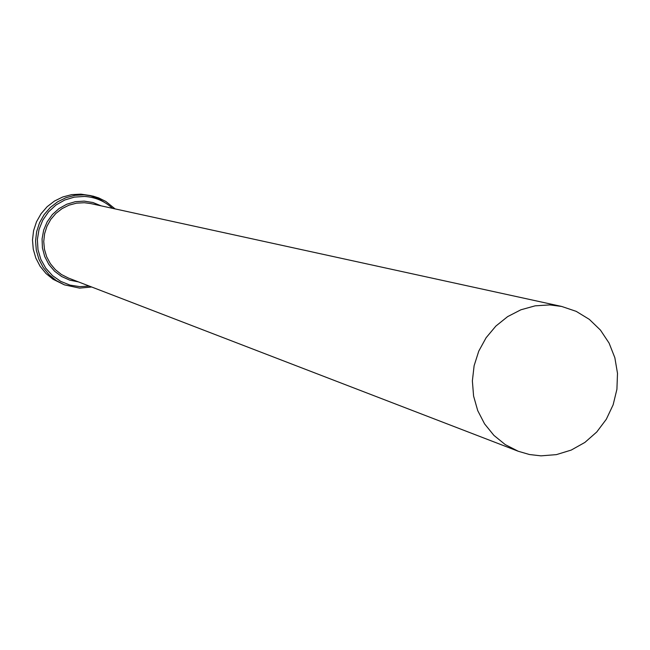 <?xml version="1.0" encoding="UTF-8"?>
<svg xmlns="http://www.w3.org/2000/svg" width="650" height="650" viewBox="0 0 650 650"><rect width="100%" height="100%" fill="white"/><g stroke="black" fill="none" stroke-linecap="round" stroke-linejoin="round"><path stroke-width="0.97" d="M112.515 208.333C104.544 201.045 95.176 197.088 84.394 196.446L74.392 197.104L64.764 200.005L56.006 204.994L48.547 211.835L42.778 220.171L38.992 229.588L37.367 239.606L38.001 249.722L40.852 259.415L45.776 268.214L52.52 275.665L60.743 281.393L70.029 285.114L79.909 286.65L89.212 286.057M91.666 286.999L79.584 288.113L64.407 284.846L56.225 280.54L49.067 274.674L43.209 267.467L38.903 259.22L36.311 250.25L35.555 240.922L36.652 231.619L39.561 222.714L44.167 214.565L50.286 207.488L57.671 201.793L66.016 197.681L74.994 195.333L84.232 194.838L93.072 196.129L98.735 197.933L105.836 201.451L115.082 208.894M106.486 203.604L98.386 198.591L89.416 195.382M91.138 195.691L80.852 194.147L71.671 194.643L62.757 196.974L54.47 201.053L47.133 206.716L41.056 213.736L36.481 221.837L33.589 230.677L32.5 239.923L33.256 249.178L35.831 258.082L40.113 266.281L45.922 273.439L53.04 279.264L64.407 284.846M541.028 455.853L556.392 454.626L571.228 450.076L584.886 442.423L596.749 431.998L606.304 419.274L613.129 404.828L616.915 389.293L617.5 373.352L614.851 357.727L609.091 343.094L600.462 330.119L589.339 319.377L576.217 311.366L561.681 306.451L549.738 304.907L535.113 305.841L520.878 309.798L507.618 316.631L495.869 326.072L486.119 337.724L478.766 351.122L474.118 365.714L472.371 380.908L473.59 396.077L477.718 410.597L484.575 423.873L493.894 435.37L505.277 444.624L518.261 451.262L529.449 454.521L541.028 455.853M518.261 451.262L68.356 278.021L61.441 274.519L55.372 269.677L50.391 263.697L46.694 256.823L44.452 249.332L43.737 241.516L44.598 233.707L46.979 226.224L50.806 219.367L55.9 213.411L62.075 208.601L69.062 205.14L76.578 203.157L84.329 202.727L90.675 203.564L561.681 306.451M78.374 281.881L69.712 280.142L61.636 276.526L54.559 271.196L48.823 264.412L44.704 256.506L42.413 247.869L42.071 238.916L43.68 230.092L47.174 221.829L52.374 214.533L59.028 208.569L66.804 204.214L75.319 201.695L84.167 201.118L92.942 202.524L101.172 205.855"/></g></svg>
